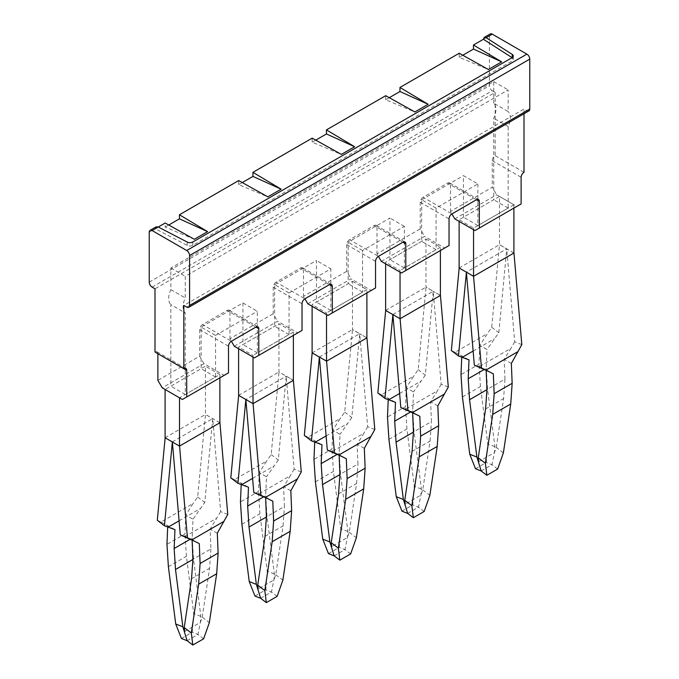 <?xml version="1.0" encoding="UTF-8"?>
<svg xmlns="http://www.w3.org/2000/svg" width="679" height="679" viewBox="0 0 679 679"><rect width="100%" height="100%" fill="white"/><g stroke="black" fill="none" stroke-linecap="round" stroke-linejoin="round"><path stroke-width="0.51" stroke-dasharray="3.4 2.55" d="M436.071 208.08L421.659 199.753L421.659 241.368L436.071 249.685L436.071 208.08L477.872 183.95L463.46 175.623L463.46 217.238L493.726 199.762L493.726 118.205A15.286 8.827 120 0 0 493.726 103.225L508.147 111.543L508.147 89.908L185.274 276.319L185.274 297.954A15.286 8.827 120 0 0 185.274 312.934L185.274 394.491L215.54 377.015L215.54 335.401L201.128 327.083L201.128 368.689L170.853 386.164L170.853 304.608L185.274 312.934M421.659 199.753L463.46 175.623M493.726 103.225L493.726 81.59L170.853 267.993L170.853 289.627A15.286 8.827 120 0 0 170.853 304.608M289.05 334.569L274.639 326.251L274.639 284.637L289.05 292.963L289.05 334.569L257.341 352.876L257.341 311.271L242.929 302.944L201.128 327.083M242.929 302.944L242.929 344.559L274.639 326.251M274.639 284.637L316.439 260.507L316.439 302.113L348.149 283.805L348.149 242.199L389.95 218.061L389.95 259.675L421.659 241.368M289.05 292.963L330.851 268.825L316.439 260.507M436.071 249.685L404.361 267.993L404.361 226.387L362.561 250.517L362.561 292.131L330.851 310.439L330.851 268.825M330.851 310.439L316.439 302.113M215.54 335.401L257.341 311.271M477.872 183.95L477.872 225.555L508.147 208.08L508.147 126.523A15.286 8.827 120 0 0 508.147 111.543M170.853 289.627L185.274 297.954M170.853 267.993L185.274 276.319M493.726 81.59L508.147 89.908M508.147 126.523L493.726 118.205M508.147 208.08L493.726 199.762M454.811 218.901L496.612 194.763L516.787 206.416L521.116 203.921M474.994 230.546L516.787 206.416M477.872 225.555L463.46 217.238M257.341 352.876L242.929 344.559M185.274 394.491L170.853 386.164M215.54 377.015L201.128 368.689M158.258 227.007L155.219 228.755L187.234 245.399A4.074 2.351 0 0 0 192.844 245.314L512.102 60.991A4.074 2.351 0 0 0 513.29 59.328A4.074 2.351 0 0 0 512.246 57.757L512.102 60.991M462.789 55.245L459.208 57.316L488.388 69.521M459.208 57.316L459.208 53.251M389.279 97.691L385.697 99.754L414.877 111.959M385.697 99.754L385.697 95.688M315.769 140.129L312.187 142.2L341.359 154.396M312.187 142.2L312.187 138.134M242.259 182.575L238.677 184.637L267.849 196.842M238.677 184.637L238.677 180.572M194.338 239.28L165.167 227.083L165.167 223.018M165.167 227.083L168.748 225.012M156.111 226.862L155.219 228.755L149.236 232.21M362.561 250.517L348.149 242.199M404.361 226.387L389.95 218.061M362.561 292.131L348.149 283.805M404.361 267.993L389.95 259.675M381.301 261.339L424.545 236.377L444.72 248.022L449.048 245.526M401.476 272.992L444.72 248.022M307.791 303.776L351.035 278.814L371.209 290.468L375.538 287.972M327.965 315.429L371.209 290.468M234.28 346.222L277.524 321.252L297.699 332.905L302.028 330.41M254.455 357.875L297.699 332.905M182.388 399.481L224.189 375.351L204.006 363.698L162.213 387.828M152.121 287.132L492.283 90.74A4.074 2.351 60 0 1 489.406 85.749L489.406 35.817A4.074 2.351 60 0 1 490.246 33.95M528.916 110.915A4.074 2.351 60 0 1 526.879 110.711L524.001 109.047L183.831 305.44M224.189 375.351L228.509 372.847M447.605 183.109A4.074 2.351 -60 0 1 449.642 182.914A4.074 2.351 -60 0 1 450.491 184.781L476.429 199.753L447.605 183.109L423.102 197.258L451.925 213.902L450.491 211.407L492.283 187.277L496.612 194.763M450.491 184.781L450.491 211.407M423.102 197.258A4.074 2.351 120 0 0 420.216 202.257L420.216 228.882L424.545 236.377M374.095 225.555A4.074 2.351 -60 0 1 376.132 225.352A4.074 2.351 -60 0 1 376.972 227.219L402.919 242.199L374.095 225.555L349.592 239.704L378.415 256.348L376.972 253.853L420.216 228.882M376.972 227.219L376.972 253.853M349.592 239.704A4.074 2.351 120 0 0 346.706 244.695L346.706 271.328L351.035 278.814M300.585 267.993A4.074 2.351 -60 0 1 302.622 267.798A4.074 2.351 -60 0 1 303.462 269.656L329.408 284.637L300.585 267.993L276.081 282.141L304.905 298.785L303.462 296.29L346.706 271.328M303.462 269.656L303.462 296.29M276.081 282.141A4.074 2.351 120 0 0 273.196 287.132L273.196 313.766L277.524 321.252M227.075 310.439A4.074 2.351 -60 0 1 229.112 310.235A4.074 2.351 -60 0 1 229.952 312.102L255.898 327.083L227.075 310.439L202.571 324.587L231.395 341.231L229.952 338.728L273.196 313.766M229.952 312.102L229.952 338.728M202.571 324.587A4.074 2.351 120 0 0 199.685 329.578L199.685 356.203L157.884 380.342M204.006 363.698L199.685 356.203M157.884 353.708A4.074 2.351 120 0 0 157.044 351.841A4.074 2.351 120 0 0 154.999 352.045M492.283 90.74L495.169 92.403L154.999 288.796M495.169 92.403L495.169 155.652A4.074 2.351 120 0 0 492.283 160.643L492.283 187.277M524.001 113.758L524.001 109.047M524.001 172.296L495.169 155.652M157.299 520.301L160.991 522.049L193.192 503.453L185.783 515.013L192.98 519.257L192.174 538.099L190.307 539.177M179.562 446.052L165.141 437.794M165.09 437.76L205.508 414.428L197.665 497.003L193.192 503.453M219.869 422.72L205.448 414.462L205.448 366.193L165.09 389.491M219.869 422.779L205.508 414.428M160.991 522.049L174.961 529.654M227.771 514.385L220.641 511.61L212.714 418.587L204.786 502.452L192.98 519.257M197.665 497.003L204.786 502.452M185.783 515.013L184.968 533.94L166.949 544.337M167.764 525.419L167.696 526.904M180.283 534.908L192.089 539.542L192.106 540.026M199.287 543.616L192.089 539.542M220.641 511.61L210.108 529.145L210.914 548.921L192.895 559.318M217.305 533.219L210.108 529.145M172.356 441.893L212.654 418.62M184.764 536.648L216.864 518.119M179.086 520.81L200.305 508.554M187.132 640.721L197.937 634.483L200.381 622.422L200.857 616.405L193.523 559.08L192.174 538.099M200.857 616.405L193.744 613.612L186.411 556.279L184.968 533.94M168.392 566.685L186.411 556.279M184.688 631.478L200.381 622.422L202.223 617.194L209.344 622.618M202.223 617.194L209.565 568.34L210.914 548.921M192.887 559.445L193.523 559.08M181.446 638.489L192.259 632.251L193.744 613.612M203.624 638.812L197.937 634.483L192.259 632.251M191.546 578.737L209.565 568.34M219.869 377.847L219.869 374.511L179.502 397.818M219.869 374.511L205.448 366.193M230.809 477.863L234.501 479.603L266.703 461.016L259.293 472.576L266.491 476.811L265.684 495.662L263.817 496.739M253.072 403.606L238.652 395.348M238.601 395.322L279.018 371.99L271.176 454.557L266.703 461.016M234.501 479.603L248.472 487.216M293.379 380.274L286.224 376.149L245.857 399.507M293.379 335.401L293.379 332.073L278.959 323.756L278.959 372.016L293.379 380.342M238.601 348.717L238.601 347.054L278.959 323.756M271.176 454.557L278.297 460.014L286.224 376.149L279.018 371.99M278.297 460.014L266.491 476.811M259.293 472.576L258.478 491.494L240.459 501.9M241.274 482.973L241.206 484.466M252.596 478.364L273.815 466.117M253.021 357.035L253.021 355.372L238.601 347.054M260.643 598.284L271.447 592.037L273.892 579.976L274.367 573.967L267.034 516.634L265.684 495.662M274.367 573.967L267.254 571.166L259.921 513.842L258.478 491.494M241.902 524.239L259.921 513.842M266.397 517.008L267.034 516.634M253.793 492.47L258.283 494.21L290.374 475.682L283.618 486.699L284.425 506.475L266.406 516.88M301.281 471.939L294.151 469.164L286.165 376.183M294.151 469.164L290.374 475.682M254.956 596.052L265.769 589.805L267.254 571.166M265.056 536.3L283.075 525.894L275.742 574.757L273.892 579.976L258.198 589.041M293.379 332.073L253.021 355.372M277.134 596.366L271.447 592.037L265.769 589.805M258.283 494.21L265.599 497.104L265.625 497.588M272.797 501.178L265.599 497.104M290.816 490.773L283.618 486.699M275.742 574.757L282.854 580.172M283.075 525.894L284.425 506.475M304.328 435.417L308.011 437.166L340.213 418.57L332.803 430.13L340.001 434.373L339.194 453.216L337.327 454.293M326.582 361.169L312.162 352.91M312.111 352.876L352.528 329.544L344.686 412.119L340.213 418.57M308.011 437.166L321.982 444.77M319.376 357.01L359.683 333.737L352.469 329.578L352.469 281.31L312.111 304.608L312.111 306.28M366.889 337.836L359.683 333.737L366.889 337.896M344.686 412.119L351.807 417.568L359.734 333.703L352.528 329.544M351.807 417.568L340.001 434.373M332.803 430.13L331.989 449.057L313.97 459.454M314.784 440.535L314.716 442.029M326.107 435.926L347.325 423.679M352.469 281.31L366.889 289.636L366.889 292.963M326.531 314.598L326.531 312.934L312.111 304.608M334.153 555.838L344.957 549.6L347.402 537.539L347.886 531.521L340.544 474.197L339.194 453.216M347.886 531.521L340.765 528.729L333.431 471.396L331.989 449.057M315.412 481.801L333.431 471.396M339.907 474.562L340.544 474.197M327.303 450.024L331.793 451.773L363.885 433.236L357.129 444.261L357.935 464.037L339.916 474.434M374.791 429.501L367.662 426.726L359.683 333.737M367.662 426.726L363.885 433.236M328.466 553.606L339.279 547.367L340.765 528.729M338.566 493.854L356.585 483.456L349.252 532.311L347.402 537.539L331.708 546.595M366.889 289.636L326.531 312.934M350.644 553.928L344.957 549.6L339.279 547.367M331.793 451.773L339.11 454.658L339.135 455.151M346.307 458.741L339.11 454.658M364.326 448.335L357.129 444.261M349.252 532.311L356.365 537.734M356.585 483.456L357.935 464.037M377.838 392.98L381.522 394.728L413.723 376.132L406.314 387.692L413.511 391.927L412.705 410.778L410.837 411.856M400.092 318.731L385.672 310.464M385.621 310.439L426.039 287.107L418.196 369.673L413.723 376.132M381.522 394.728L395.492 402.333M392.886 314.564L433.194 291.299L425.979 287.141L425.979 238.872L385.621 262.17L385.621 263.834M440.399 295.39L433.194 291.299L440.399 295.458M418.196 369.673L425.317 375.131L433.244 291.266L426.039 287.107M425.317 375.131L413.511 391.927M406.314 387.692L405.499 406.611L387.48 417.016M388.295 398.098L388.235 399.583M399.617 393.489L420.836 381.233M425.979 238.872L440.399 247.19L440.399 250.517M400.041 272.16L400.041 270.497L385.621 262.17M407.663 513.4L418.476 507.162L420.912 495.101L421.396 489.084L414.054 431.751L412.705 410.778M421.396 489.084L414.275 486.283L406.942 428.958L405.499 406.611M388.923 439.355L406.942 428.958M413.418 432.124L414.054 431.751M400.814 407.587L405.304 409.327L437.395 390.798L430.639 401.815L431.445 421.591L413.426 431.997M448.301 387.055L441.18 384.289L433.194 291.299M441.18 384.289L437.395 390.798M401.976 511.168L412.79 504.921L414.275 486.283M412.077 451.416L430.096 441.011L422.762 489.873L420.912 495.101L405.219 504.158M440.399 247.19L400.041 270.497M424.154 511.482L418.476 507.162L412.79 504.921M405.304 409.327L412.62 412.221L412.645 412.705M419.826 416.295L412.62 412.221M437.836 405.898L430.639 401.815M422.762 489.873L429.875 495.297M430.096 441.011L431.445 421.591M473.603 276.285L466.397 272.126L506.704 248.853L499.498 244.695L491.706 327.236L479.824 345.255L487.021 349.49L486.215 368.332L484.348 369.41M513.91 253.021L499.549 244.661M451.348 350.534L455.032 352.282L487.233 333.695M466.397 272.126L459.182 268.027M459.131 267.993L499.498 244.695L499.498 196.426L459.131 219.733L459.131 221.396M513.91 252.953L506.755 248.828L498.827 332.685L487.021 349.49M491.706 327.236L498.827 332.685M473.127 351.043L494.346 338.796M513.91 208.08L513.91 204.752L499.498 196.426M455.032 352.282L469.002 359.887M479.824 345.255L479.009 364.173L460.99 374.579M461.805 355.652L461.745 357.146M474.332 365.149L478.814 366.889L510.905 348.352L504.149 359.378L504.955 379.154L486.936 389.551M521.811 344.618L514.69 341.843L506.704 248.853M514.69 341.843L510.905 348.352M513.91 204.752L473.552 228.051L459.131 219.733M473.552 229.714L473.552 228.051M481.173 470.954L491.986 464.716L494.422 452.655L494.906 446.646L487.564 389.313L486.215 368.332M494.906 446.646L487.785 443.845L480.452 386.512L479.009 364.173M462.433 396.918L480.452 386.512M478.814 366.889L486.13 369.783L486.156 370.267M493.336 373.857L486.13 369.783M511.346 363.452L504.149 359.378M486.928 389.678L487.564 389.313M475.495 468.722L486.3 462.484L487.785 443.845M503.385 452.851L496.273 447.436L494.422 452.655L478.729 461.72M497.665 469.045L491.986 464.716L486.3 462.484M496.273 447.436L503.606 398.573L504.955 379.154M485.587 408.97L503.606 398.573M192.844 241.987L192.844 245.314M187.234 242.072L187.234 245.399M149.236 282.141L489.406 85.749M483.423 39.272L489.406 35.817M186.717 307.103L526.879 110.711M420.216 202.257L449.048 218.901M346.706 244.695L375.538 261.339M273.196 287.132L302.028 303.776M199.685 329.578L228.509 346.222M492.283 160.643L521.116 177.287M513.29 59.328L513.29 56.001M478.474 199.558L449.642 182.914M404.956 241.996L376.132 225.352M331.445 284.442L302.622 267.798M257.935 326.879L229.112 310.235M157.044 351.841L185.868 368.485"/><path stroke-width="1.02" d="M476.429 199.753L479.315 201.425A4.074 2.351 -60 0 0 478.474 199.558A4.074 2.351 -60 0 0 476.429 199.753L451.925 213.902L454.811 218.901L474.994 230.546L521.116 203.921L521.116 177.287A4.074 2.351 -60 0 1 524.001 172.296L524.001 113.758M501.654 61.857L473.475 45.009L473.475 49.075L501.654 61.857L488.388 69.521L459.208 53.251L399.965 87.455L428.143 104.294L414.877 111.959L385.697 95.688L326.455 129.893L354.633 146.74L341.359 154.396L312.187 138.134L252.944 172.339L281.123 189.178L267.849 196.842L238.677 180.572L179.434 214.776L207.613 231.624L194.338 239.28L165.167 223.018L158.258 227.007L187.234 242.072A4.074 2.351 180 0 0 192.844 241.987L512.102 57.664A4.074 2.351 0 0 0 513.29 56.001A4.074 2.351 0 0 0 512.246 54.422L512.246 57.579M473.475 45.009L483.423 39.272L512.102 57.664M473.475 49.075L462.789 55.245M399.965 87.455L399.965 91.521L428.143 104.294M399.965 91.521L389.279 97.691M326.455 129.893L326.455 133.958L354.633 146.74M326.455 133.958L315.769 140.129M252.944 172.339L252.944 176.404L281.123 189.178M252.944 176.404L242.259 182.575M168.748 225.012L179.434 218.842L207.613 231.624M179.434 218.842L179.434 214.776M512.246 54.422L486.156 37.693L484.22 37.43L483.423 39.272M231.395 341.231L255.898 327.083A4.074 2.351 -60 0 1 257.935 326.879A4.074 2.351 -60 0 1 258.784 328.746L258.784 355.372L254.455 357.875L234.28 346.222L231.395 341.231A4.074 2.351 120 0 0 228.509 346.222L228.509 372.847L182.388 399.481L162.213 387.828L157.884 380.342L157.884 353.708L186.717 370.352A4.074 2.351 120 0 0 185.868 368.485A4.074 2.351 120 0 0 183.831 368.689L154.999 352.045L154.999 288.796L152.121 287.132A4.074 2.351 60 0 1 149.236 282.141L149.236 232.21A4.074 2.351 60 0 1 150.084 230.342A4.074 2.351 60 0 1 152.121 230.546L158.258 227.007L156.111 226.862M402.919 242.199L405.804 243.863A4.074 2.351 -60 0 0 404.956 241.996A4.074 2.351 -60 0 0 402.919 242.199L378.415 256.348L381.301 261.339L401.476 272.992L449.048 245.526L449.048 218.901A4.074 2.351 120 0 1 451.925 213.902M329.408 284.637L332.294 286.3A4.074 2.351 -60 0 0 331.445 284.442A4.074 2.351 -60 0 0 329.408 284.637L304.905 298.785L307.791 303.776L327.965 315.429L375.538 287.972L375.538 261.339A4.074 2.351 120 0 1 378.415 256.348M484.186 37.447L490.246 33.95A4.074 2.351 60 0 1 492.283 34.154L526.879 54.125A4.074 2.351 60 0 1 529.764 59.115L529.764 109.047A4.074 2.351 60 0 1 528.916 110.915L188.754 307.307A4.074 2.351 60 0 1 186.717 307.103L183.831 305.44L183.831 368.689M526.879 54.125L186.717 250.517L152.121 230.546M186.717 250.517A4.074 2.351 60 0 1 189.594 255.508L529.764 59.115M529.764 109.047L189.594 305.44L189.594 255.508M189.594 305.44A4.074 2.351 60 0 1 188.754 307.307M258.784 355.372L302.028 330.41L302.028 303.776A4.074 2.351 120 0 1 304.905 298.785M479.315 201.425L479.315 228.051M405.804 243.863L405.804 270.497M332.294 286.3L332.294 312.934M186.717 370.352L186.717 396.986M165.141 437.794L157.299 520.301L164.428 525.75L174.961 529.654L174.155 548.505L190.307 539.177M179.502 446.086L179.502 397.818L165.09 389.491L165.09 437.76L179.502 446.086L219.92 422.745L227.771 514.385L217.305 533.219L218.12 553.079L200.101 563.477L199.287 543.616L191.877 539.881L224.078 521.285M179.562 446.052L187.412 537.683L191.877 539.881M172.347 441.953L164.428 525.75M167.696 526.904L166.949 544.337L168.392 566.685L175.725 624.009L181.446 638.489L187.132 640.721L182.846 626.81L175.725 624.009M172.364 441.961L180.283 534.908L187.412 537.683M195.213 541.553L180.283 534.908M168.205 527.091L179.086 520.81M182.846 626.81L175.505 569.477L174.155 548.505M192.106 540.026L192.895 559.318L191.546 578.737L184.213 627.6L191.325 633.015L198.658 584.161L200.101 563.477M187.132 640.721L192.811 645.05L203.624 638.812L209.344 622.618L216.677 573.755L218.12 553.079M198.658 584.161L216.677 573.755M175.505 569.477L192.887 559.445M184.213 627.6L184.688 631.478M191.325 633.015L192.811 645.05M219.869 377.847L219.869 422.779M238.652 395.348L230.809 477.863L237.939 483.312L248.472 487.216L247.665 506.059L263.817 496.739M245.857 399.507L237.939 483.312M293.379 335.401L293.379 380.342L253.021 403.64L238.601 395.322L238.601 348.717M241.206 484.466L240.459 501.9L241.902 524.239L249.235 581.572L254.956 596.052L260.643 598.284L256.356 584.364L249.235 581.572M241.716 484.645L252.596 478.364M256.356 584.364L249.015 527.04L247.665 506.059M253.021 403.64L253.021 357.035M249.015 527.04L266.397 517.008M245.874 399.515L253.793 492.47L260.923 495.246L272.797 501.178L273.612 521.039L291.631 510.633L290.816 490.773L301.281 471.939L293.379 380.274M268.723 499.116L253.793 492.47M253.072 403.606L260.923 495.246M265.625 497.588L266.406 516.88L265.056 536.3L257.723 585.154L264.835 590.577L266.321 602.612L277.134 596.366L282.854 580.172L290.188 531.317L291.631 510.633M260.643 598.284L266.321 602.612M257.723 585.154L258.198 589.041M265.387 497.435L297.589 478.848M264.835 590.577L272.177 541.715L273.612 521.039M272.177 541.715L290.188 531.317M312.162 352.91L304.328 435.417L311.449 440.875L321.982 444.77L321.175 463.621L337.327 454.293M312.111 306.28L312.111 352.876L326.582 361.169L334.433 452.8L327.303 450.024L319.385 357.078L311.449 440.875M314.716 442.029L313.97 459.454L315.412 481.801L322.746 539.126L328.466 553.606L334.153 555.838L329.867 541.927L322.746 539.126M315.226 442.207L326.107 435.926M329.867 541.927L322.525 484.594L321.175 463.621M366.889 292.963L366.889 337.836M326.531 361.203L326.531 314.598M322.525 484.594L339.907 474.562M326.582 361.169L366.889 337.896M334.433 452.8L342.233 456.67L327.303 450.024M342.233 456.67L346.307 458.741L347.122 478.602L365.141 468.196L364.326 448.335L374.791 429.501L366.94 337.87M339.135 455.151L339.916 474.434L338.566 493.854L331.233 542.716L338.346 548.14L339.831 560.167L350.644 553.928L356.365 537.734L363.698 488.872L365.141 468.196M334.153 555.838L339.831 560.167M331.233 542.716L331.708 546.595M338.897 454.998L371.099 436.402M338.346 548.14L345.687 499.277L347.122 478.602M345.687 499.277L363.698 488.872M385.672 310.464L377.838 392.98L384.959 398.429L395.492 402.333L394.694 421.175L410.837 411.856M385.621 263.834L385.621 310.439L400.092 318.731L407.943 410.362L400.814 407.587L392.895 314.632L384.959 398.429M388.235 399.583L387.48 417.016L388.923 439.355L396.256 496.689L401.976 511.168L407.663 513.4L403.377 499.489L396.256 496.689M388.736 399.761L399.617 393.489M403.377 499.489L396.044 442.156L394.694 421.175M440.399 250.517L440.399 295.39M400.041 318.757L400.041 272.16M396.044 442.156L413.418 432.124M400.092 318.731L440.399 295.458M407.943 410.362L415.743 414.232L400.814 407.587M415.743 414.232L419.826 416.295L420.632 436.156L438.651 425.758L437.836 405.898L448.301 387.055L440.45 295.424M412.645 412.705L413.426 431.997L412.077 451.416L404.743 500.279L411.856 505.694L413.341 517.729L424.154 511.482L429.875 495.297L437.208 446.434L438.651 425.758M407.663 513.4L413.341 517.729M404.743 500.279L405.219 504.158M412.408 412.56L444.609 393.964M411.856 505.694L419.198 456.831L420.632 436.156M419.198 456.831L437.208 446.434M459.182 268.027L451.348 350.534L458.469 355.991L462.246 357.324L473.127 351.043M473.552 229.714L473.552 276.319L481.453 367.916L474.332 365.149L466.405 272.194L458.469 355.991M473.603 276.285L513.91 253.021L513.91 208.08M462.246 357.324L469.002 359.887L468.204 378.738L484.348 369.41M473.552 276.319L459.131 267.993L459.131 221.396M461.745 357.146L460.99 374.579L462.433 396.918L469.766 454.251L475.495 468.722L481.173 470.954L476.887 457.043L469.766 454.251M476.887 457.043L469.554 399.719L468.204 378.738M481.453 367.916L489.253 371.786L474.332 365.149M489.253 371.786L493.336 373.857L494.142 393.718L512.161 383.312L511.346 363.452L521.811 344.618L513.961 252.987M486.156 370.267L486.936 389.551L485.587 408.97L478.254 457.833L485.366 463.256L492.708 414.394L494.142 393.718M469.554 399.719L486.928 389.678M485.918 370.114L518.119 351.518M481.173 470.954L486.851 475.283L497.665 469.045L503.385 452.851L510.727 403.988L512.161 383.312M485.366 463.256L486.851 475.283M478.254 457.833L478.729 461.72M492.708 414.394L510.727 403.988M486.156 37.693L492.283 34.154M255.898 327.083L258.784 328.746M150.084 230.342L156.145 226.845"/></g></svg>
